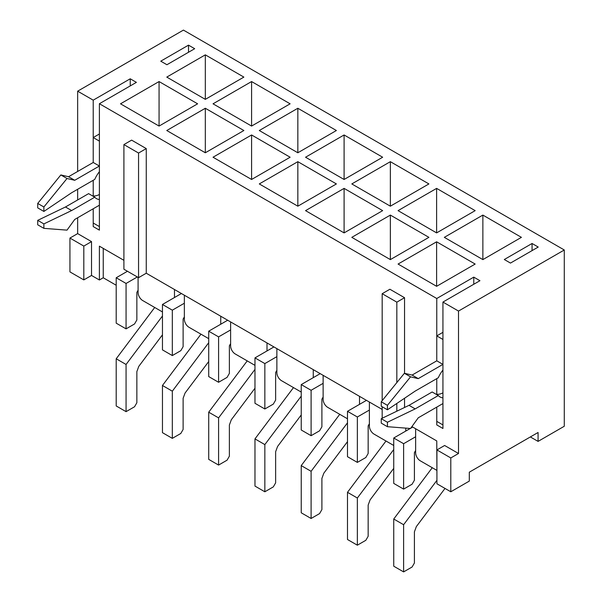 <?xml version="1.0" encoding="UTF-8"?>
<svg xmlns="http://www.w3.org/2000/svg" width="602" height="602" viewBox="0 0 602 602"><rect width="100%" height="100%" fill="white"/><g stroke="black" fill="none" stroke-linecap="round" stroke-linejoin="round"><path stroke-width="0.9" d="M510.473 263.074L504.303 259.515L532.063 243.486L538.226 247.053L510.473 263.074M473.774 284.264L473.774 277.138L479.944 280.698L442.937 302.069L458.513 311.061L458.513 453.494L444.63 445.488L436.924 449.935L450.8 457.949L458.513 453.494M387.425 426.698L387.425 422.25L381.262 418.691L381.262 423.138L387.425 426.698L410.556 428.481L418.262 417.796L442.937 403.551L442.937 428.481L436.766 424.922L436.766 407.118L436.766 421.362L442.937 424.922L442.937 302.069M436.766 394.302L436.766 378.628M442.937 370.072A19.625 11.333 120 0 0 438.309 377.74L415.184 391.089L387.425 409.789L381.262 406.222L381.262 401.775L404.386 373.285L412.099 375.069L436.766 360.824L436.766 298.502L473.774 277.138M43.878 228.354L43.878 223.906L37.715 220.347L37.715 224.794L43.878 228.354L67.01 230.137L74.723 219.452L99.39 205.207L99.39 230.137L93.22 226.578L93.22 208.774L93.22 223.018L99.39 226.578L99.39 103.725L436.766 298.502M93.22 195.959L93.22 180.284M99.39 171.728A19.625 11.333 120 0 0 94.762 179.396L71.638 192.745L43.878 211.445L37.715 207.878L37.715 203.431L60.84 174.941L68.553 176.725L93.22 162.48L93.22 100.158L130.228 78.794L136.398 82.354L99.39 103.725M530.362 436.939L538.075 441.394L564.285 426.254L564.285 249.988L183.429 30.1L77.65 91.173L93.22 100.158M77.65 91.173L77.65 171.472M77.65 189.276L77.65 199.954M77.65 217.766L77.65 233.606L91.527 241.62L91.527 275.453L99.39 279.99L99.39 246.165L123.907 260.32M146.263 148.589L131.62 140.131L123.907 144.585L123.907 269.222L138.558 277.672L146.263 273.225L146.263 148.589L138.558 153.043L123.907 144.585M382.18 409.428L146.263 273.225M404.544 373.323L404.544 297.704L389.893 289.246L382.18 293.701L382.18 400.631M404.544 407.486L404.544 398.261M436.924 474.865L436.766 440.942L411.918 426.6M450.8 457.949L450.8 491.774L469.304 481.096L469.304 472.194L538.075 432.484L538.075 441.394M166.927 64.73L160.757 61.171L188.516 45.142L194.679 48.709L166.927 64.73M475.166 264.052L436.616 241.801L398.065 264.052L436.616 286.311L475.166 264.052M428.902 237.346L390.359 215.087L351.809 237.346L390.359 259.605L428.902 237.346M382.646 210.64L344.096 188.381L305.545 210.64L344.096 232.899L382.646 210.64M336.39 183.934L297.839 161.675L259.289 183.934L297.839 206.185L336.39 183.934M290.126 157.227L251.583 134.968L213.033 157.227L251.583 179.479L290.126 157.227M243.87 130.521L205.32 108.262L166.777 130.521L205.32 152.773L243.87 130.521M197.614 103.815L159.063 81.556L120.513 103.815L159.063 126.066L197.614 103.815M482.872 215.087L444.321 237.346L482.872 259.605L521.422 237.346L482.872 215.087L482.872 259.605M436.616 188.381L398.065 210.64L436.616 232.899L475.166 210.64L436.616 188.381L436.616 232.899M390.359 161.675L351.809 183.934L390.359 206.185L428.902 183.934L390.359 161.675L390.359 206.185M344.096 134.968L305.545 157.227L344.096 179.479L382.646 157.227L344.096 134.968L344.096 179.479M297.839 108.262L259.289 130.521L297.839 152.773L336.39 130.521L297.839 108.262L297.839 152.773M251.583 81.556L213.033 103.815L251.583 126.066L290.126 103.815L251.583 81.556L251.583 126.066M205.32 54.85L166.777 77.101L205.32 99.36L243.87 77.101L205.32 54.85L205.32 99.36M564.285 249.988L458.513 311.061M130.228 85.92L130.228 78.794M138.091 277.409L138.091 292.542A6.539 3.778 -120 0 0 142.719 300.556L162.457 311.949M174.482 297.531L174.482 289.517M184.355 295.213L184.355 319.248A6.539 3.778 -120 0 0 188.975 327.262L208.713 338.655M220.738 324.237L220.738 316.223M230.611 321.919L230.611 345.954A6.539 3.778 -120 0 0 235.239 353.968L254.97 365.361M267.002 350.943L267.002 342.929M276.867 348.626L276.867 372.661A6.539 3.778 -120 0 0 281.495 380.675L301.233 392.075M313.258 377.65L313.258 369.636M323.123 375.332L323.123 399.374A6.539 3.778 -120 0 0 327.751 407.381L347.489 418.781M359.514 404.356L359.514 396.342M369.387 402.038L369.387 426.081A6.539 3.778 -120 0 0 374.008 434.087L393.746 445.488M405.778 431.062L405.778 428.112M415.643 428.752L415.643 452.787A6.539 3.778 -120 0 0 420.271 460.801L436.766 470.32M188.516 52.269L188.516 45.142M103.243 248.385L103.243 277.763L99.39 279.99M83.813 279.9L69.937 271.893L69.937 238.061L83.813 246.075L83.813 279.9L91.527 275.453M103.243 277.763L116.201 285.243M450.8 491.774L436.924 483.767L436.924 449.935M69.937 238.061L77.65 233.606M159.063 126.066L159.063 81.556M205.32 152.773L205.32 108.262M251.583 179.479L251.583 134.968M297.839 206.185L297.839 161.675M344.096 232.899L344.096 188.381M390.359 259.605L390.359 215.087M436.616 286.311L436.616 241.801M138.558 277.672L138.558 153.043M83.813 246.075L91.527 241.62M532.063 250.613L532.063 243.486M396.831 382.594L396.831 302.159L404.544 297.704M396.831 411.196L396.831 403.453M396.831 302.159L382.18 293.701M382.18 406.756L382.18 418.239M184.355 303.227L172.322 310.173L172.322 355.571L180.803 350.673L183.121 346.669L183.121 319.075L184.355 316.938M181.42 293.52L162.457 304.469L172.322 310.173M162.457 304.469L162.457 349.875L172.322 355.571M208.713 342.711L172.322 391.18L172.322 438.361L180.803 433.47L183.121 429.459L183.121 398.306L185.055 393.053L208.713 361.539M200.97 334.185L162.457 385.483L172.322 391.18M162.457 385.483L162.457 432.665L172.322 438.361M137.324 276.965L126.066 283.459L126.066 328.865L134.547 323.966L136.857 319.963L136.857 292.369L138.091 290.232M127.451 271.269L116.201 277.763L126.066 283.459M116.201 277.763L116.201 323.169L126.066 328.865M37.715 220.347L65.468 206.99L88.599 193.641L94.762 197.2A19.625 11.333 120 0 0 96.493 198.63A19.625 11.333 120 0 0 99.39 199.518M43.878 223.906L71.638 210.549L65.468 206.99M71.638 210.549L94.762 197.2M92.43 195.846A19.625 11.333 120 0 0 99.39 194.506M43.878 211.445L43.878 206.99L37.715 203.431M43.878 206.99L67.01 178.501L60.84 174.941M67.01 178.501L74.723 180.284L68.553 176.725M74.723 180.284L99.39 166.039L93.22 162.48L93.22 137.549L99.39 133.99M99.39 166.039L99.39 141.116L93.22 137.549M381.262 418.691L409.014 405.334L432.146 391.985L438.309 395.544A19.625 11.333 120 0 0 440.039 396.974A19.625 11.333 120 0 0 442.937 397.862M387.425 422.25L415.184 408.893L409.014 405.334M415.184 408.893L438.309 395.544M435.968 394.19A19.625 11.333 120 0 0 442.937 392.85M387.425 409.789L387.425 405.334L381.262 401.775M387.425 405.334L410.556 376.844L404.386 373.285M410.556 376.844L418.262 378.628L412.099 375.069M418.262 378.628L442.937 364.383L436.766 360.824L436.766 335.893L442.937 332.334M442.937 364.383L442.937 339.46L436.766 335.893M415.643 436.759L403.618 443.704L403.618 489.11L412.099 484.211L414.409 480.208L414.409 452.606L415.643 450.469M412.716 427.059L410.775 428.18M410.286 428.458L393.746 438.008L403.618 443.704M393.746 438.008L393.746 483.406L403.618 489.11M230.611 329.934L218.586 336.879L218.586 382.278L227.067 377.386L229.377 373.375L229.377 345.781L230.611 343.644M227.684 320.226L208.713 331.183L218.586 336.879M208.713 331.183L208.713 376.581L218.586 382.278M276.867 356.64L264.842 363.585L264.842 408.984L273.323 404.092L275.633 400.082L275.633 372.487L276.867 370.35M273.94 346.933L254.97 357.889L264.842 363.585M254.97 357.889L254.97 403.287L264.842 408.984M323.123 383.346L311.099 390.292L311.099 435.69L319.579 430.799L321.897 426.788L321.897 399.194L323.123 397.057M320.196 373.646L301.233 384.595L311.099 390.292M301.233 384.595L301.233 429.994L311.099 435.69M369.387 410.052L357.355 416.998L357.355 462.404L365.835 457.505L368.153 453.494L368.153 425.9L369.387 423.763M366.452 400.353L347.489 411.301L357.355 416.998M347.489 411.301L347.489 456.7L357.355 462.404M162.457 315.997L126.066 364.473L126.066 411.655L134.547 406.764L136.857 402.753L136.857 371.6L138.799 366.347L162.457 334.832M154.706 307.479L116.201 358.777L126.066 364.473M116.201 358.777L116.201 405.959L126.066 411.655M254.97 369.417L218.586 417.886L218.586 465.075L227.067 460.176L229.377 456.173L229.377 425.012L231.311 419.76L254.97 388.245M247.226 360.891L208.713 412.189L218.586 417.886M208.713 412.189L208.713 459.371L218.586 465.075M301.233 396.124L264.842 444.6L264.842 491.781L273.323 486.883L275.633 482.879L275.633 451.718L277.575 446.466L301.233 414.951M293.483 387.598L254.97 438.896L264.842 444.6M254.97 438.896L254.97 486.085L264.842 491.781M347.489 422.83L311.099 471.306L311.099 518.488L319.579 513.589L321.897 509.585L321.897 478.424L323.831 473.172L347.489 441.657M339.746 414.304L301.233 465.602L311.099 471.306M301.233 465.602L301.233 512.791L311.099 518.488M393.746 449.536L357.355 498.012L357.355 545.194L365.835 540.295L368.153 536.292L368.153 505.131L370.087 499.886L393.746 468.364M386.002 441.01L347.489 492.316L357.355 498.012M347.489 492.316L347.489 539.497L357.355 545.194M436.924 480.351L403.618 524.718L403.618 571.9L412.099 567.001L414.409 562.998L414.409 531.837L416.343 526.592L444.998 488.425M432.259 467.716L393.746 519.022L403.618 524.718M393.746 519.022L393.746 566.204L403.618 571.9"/></g></svg>

